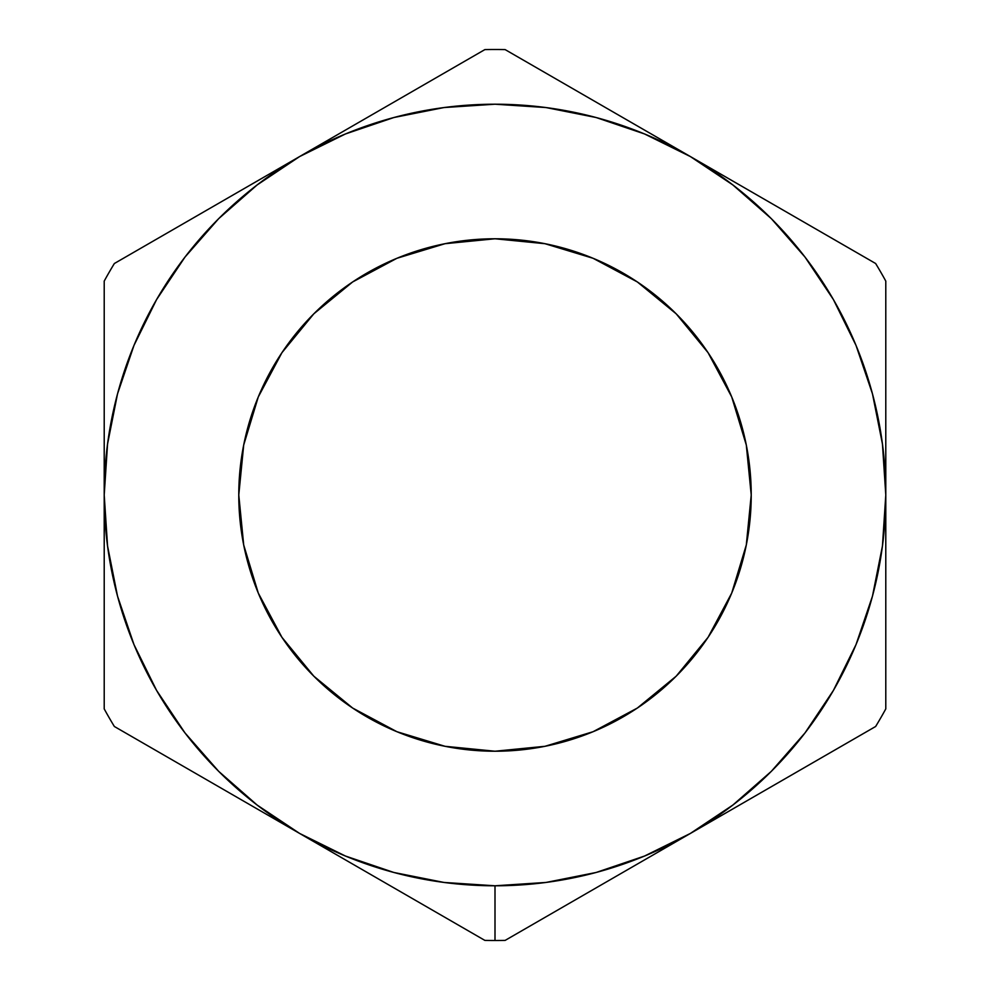<?xml version="1.0" encoding="UTF-8"?>
<svg xmlns="http://www.w3.org/2000/svg" width="990" height="990" viewBox="0 0 990 990"><rect width="100%" height="100%" fill="white"/><g stroke="black" fill="none" stroke-linecap="round" stroke-linejoin="round"><path stroke-width="1.49" d="M644.057 860.186L690.389 833.432A390.79 390.79 0 0 1 495 885.79L495 940.5A445.5 445.5 0 0 0 505.147 940.389L644.057 860.186L505.147 940.389A445.5 445.5 0 0 1 484.853 940.389L299.611 833.432L345.448 856.041L393.859 872.475L443.99 882.449L495 885.79L546.01 882.449L596.141 872.475L644.552 856.041L690.389 833.432L732.897 805.031L771.334 771.334L805.031 732.897L833.432 690.389L856.041 644.552L872.475 596.141L882.449 546.01L885.79 495L882.449 443.99L872.475 393.859L856.041 345.448L833.432 299.611L805.031 257.103L771.334 218.666L732.897 184.969L690.389 156.569L644.552 133.959L596.141 117.525L546.01 107.551L495 104.21L443.99 107.551L393.859 117.525L345.448 133.959L299.611 156.569L257.103 184.969L218.666 218.666L184.969 257.103L156.569 299.611L133.959 345.448L117.525 393.859L107.551 443.99L104.21 495L107.551 546.01L117.525 596.141L133.959 644.552L156.569 690.389L184.969 732.897L218.666 771.334L257.103 805.031L299.611 833.432L114.357 726.487A445.5 445.5 0 0 1 104.21 708.902L104.21 281.098A445.5 445.5 0 0 1 114.357 263.513L484.853 49.611A445.5 445.5 0 0 1 505.147 49.611L875.643 263.513A445.5 445.5 0 0 1 885.79 281.098L885.79 708.902A445.5 445.5 0 0 1 875.643 726.487L644.057 860.186M495 751.224A256.224 256.224 0 0 1 238.776 495A256.224 256.224 0 0 1 495 238.776L544.983 243.701L593.06 258.279L637.35 281.952L676.182 313.818L708.048 352.65L731.721 396.94L746.299 445.017L751.224 495L746.299 544.983L731.721 593.06L708.048 637.35L676.182 676.182L637.35 708.048L593.06 731.721L544.983 746.299L495 751.224L445.017 746.299L396.94 731.721L352.65 708.048L313.818 676.182L281.952 637.35L258.279 593.06L243.701 544.983L238.776 495L243.701 445.017L258.279 396.94L281.952 352.65L313.818 313.818L352.65 281.952L396.94 258.279L445.017 243.701L495 238.776A256.224 256.224 0 0 1 751.224 495A256.224 256.224 0 0 1 495 751.224M637.35 708.048L642.114 704.793M708.048 352.65L704.793 347.886M352.65 281.952L347.886 285.207M238.776 495L243.701 544.983M281.952 637.35L285.207 642.114M829.546 753.093L875.643 726.487A445.5 445.5 0 0 0 885.79 708.902L885.79 495A390.79 390.79 0 0 1 690.389 833.432L829.546 753.093M736.733 183.323L690.389 156.569A390.79 390.79 0 0 1 885.79 495L885.79 281.098A445.5 445.5 0 0 0 875.643 263.513L736.733 183.323M345.943 129.814L299.611 156.569A390.79 390.79 0 0 1 690.389 156.569L505.147 49.611A445.5 445.5 0 0 0 484.853 49.611L345.943 129.814M104.21 441.379L104.21 495A390.79 390.79 0 0 1 299.611 156.569L114.357 263.513A445.5 445.5 0 0 0 104.21 281.098L104.21 441.379M253.267 806.677L299.611 833.432A390.79 390.79 0 0 1 104.21 495L104.21 708.902A445.5 445.5 0 0 0 114.357 726.487L253.267 806.677M484.853 940.389A445.5 445.5 0 0 0 495 940.5L495 885.79A390.79 390.79 0 0 1 299.611 833.432L484.853 940.389"/></g></svg>
